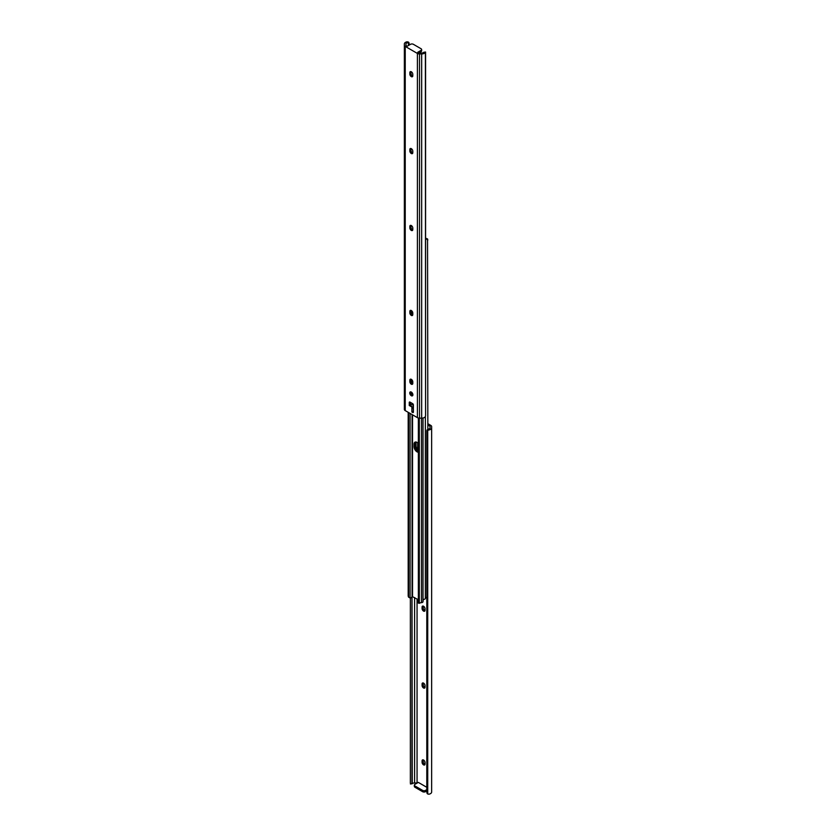 <?xml version="1.0" encoding="UTF-8"?>
<svg xmlns="http://www.w3.org/2000/svg" width="836" height="836" viewBox="0 0 836 836"><rect width="100%" height="100%" fill="white"/><g stroke="black" fill="none" stroke-linecap="round" stroke-linejoin="round"><path stroke-width="1.25" d="M423.559 611.095A2.08 1.202 -120 0 0 424.594 611.2A2.08 1.202 -120 0 0 425.022 610.249L425.022 608.786A2.08 1.202 -120 0 0 424.113 606.696A2.08 1.202 -120 0 0 422.514 606.131A2.08 1.202 -120 0 0 422.086 607.093L422.086 608.545A2.08 1.202 -120 0 0 423.559 611.095M423.235 606.1A2.08 1.202 -120 0 0 423.204 606.445L423.204 607.897A2.08 1.202 -120 0 0 424.678 610.447A2.08 1.202 -120 0 0 424.991 610.593M423.559 687.986A2.08 1.202 -120 0 0 424.594 688.091A2.08 1.202 -120 0 0 425.022 687.129L425.022 685.677A2.08 1.202 -120 0 0 424.113 683.576A2.08 1.202 -120 0 0 422.514 683.022A2.08 1.202 -120 0 0 422.086 683.973L422.086 685.436A2.08 1.202 -120 0 0 423.559 687.986M423.235 682.981A2.08 1.202 -120 0 0 423.204 683.325L423.204 684.788A2.08 1.202 -120 0 0 424.678 687.338A2.08 1.202 -120 0 0 424.991 687.474M423.559 764.867A2.08 1.202 -120 0 0 424.594 764.971A2.08 1.202 -120 0 0 425.022 764.02L425.022 762.568A2.08 1.202 -120 0 0 424.113 760.467A2.08 1.202 -120 0 0 422.514 759.914A2.08 1.202 -120 0 0 422.086 760.865L422.086 762.327A2.08 1.202 -120 0 0 423.559 764.867M423.235 759.872A2.08 1.202 -120 0 0 423.204 760.217L423.204 761.68A2.08 1.202 -120 0 0 424.678 764.229A2.08 1.202 -120 0 0 424.991 764.365M426.799 790.919L425.451 791.702A1.985 1.149 180 0 1 422.64 791.702L422.64 790.407L414.938 785.955A1.985 1.149 0 0 1 414.353 785.15A1.985 1.149 0 0 1 414.938 784.335L418.303 782.391L426.799 787.303M427.844 424.991L430.049 426.266L430.049 427.687A2.362 1.359 180 0 1 430.059 427.823A2.362 1.359 180 0 1 428.763 429.035L428.91 429.986A3.908 2.257 0 0 0 431.637 427.844L431.637 426.6A2.978 1.714 0 0 0 430.77 425.388L427.844 423.695M410.612 783.635L412.252 783.719A2.362 1.359 180 0 1 414.593 782.977L417.06 782.977L417.06 598.973M426.862 792.204A1.985 1.609 -8.6 0 1 426.799 791.817L426.945 792.727A1.985 1.609 171.4 0 0 427.729 793.981L428.91 794.2A3.908 2.257 0 0 0 431.637 792.047L431.637 427.844M428.91 429.986L427.729 430.415A1.985 1.609 171.4 0 0 426.945 431.752L426.799 430.843A1.985 1.609 -8.6 0 1 427.572 429.516L428.763 429.035M427.729 793.981L427.729 430.415M426.945 792.727L426.945 431.752M426.799 791.817L426.799 430.843M414.593 782.977L414.593 597.552M410.424 783.99L412.252 783.719L412.002 596.716M411.939 783.227L411.939 596.873M410.361 783.154L410.361 598.106M422.64 791.702L414.938 787.251A1.985 1.149 180 0 1 414.353 786.446L414.353 785.15M426.799 789.623L425.451 790.407L425.451 791.702M422.64 790.407A1.985 1.149 0 0 0 425.451 790.407M418.021 451.294A4.211 2.435 -120 0 0 418.366 451.471A4.211 2.435 60 0 1 415.043 446.131A4.211 2.435 -120 0 0 418.021 451.294M423.998 599.318L423.026 600.154A0.993 0.575 180 0 1 423.006 600.164L423.026 599.255A1.662 0.961 0 0 0 425.357 598.451A2.362 1.359 180 0 1 425.984 597.635L426.799 597.113M415.482 442.004A4.211 2.435 -120 0 0 415.043 443.55L415.043 446.131L415.043 443.55A4.211 2.435 60 0 1 415.482 442.004M417.666 449.601L417.666 442.84M416.15 442.035A4.211 2.435 -120 0 0 416.025 442.975L416.025 445.567A4.211 2.435 -120 0 0 418.366 450.29M425.618 237.905L427.687 239.598L427.457 238.803M427.844 429.38L427.541 238.981M425.639 239.033A2.362 1.359 180 0 1 425.984 238.762L425.639 237.957M427.844 239.953L425.984 238.762M423.309 599.997L423.309 599.308M418.366 452.266A4.211 2.435 60 0 1 414.06 446.706L414.06 444.115A4.211 2.435 60 0 1 414.928 442.181A4.211 2.435 60 0 1 417.039 442.39A4.211 2.435 60 0 1 418.366 443.519M423.006 418.021L423.006 601.669A1.662 0.961 180 0 1 421.48 602.631A2.362 1.359 -0 0 0 420.059 602.996L419.317 602.453L420.059 602.996L419.317 602.453L419.317 418.146M408.187 412.326L408.187 596.026L408.574 597.176L410.413 598.085A3.752 2.163 180 0 0 412.064 596.465L418.366 599.725M408.396 596.737L408.187 596.026M408.344 412.409L408.574 597.176L408.574 412.545M410.089 413.423L410.089 598.168M418.366 418.021L418.366 602.944L419.317 602.453M418.366 602.944L418.418 418.031M418.69 418.084L418.69 602.359M412.848 395.25A2.226 1.285 60 0 1 412.441 395.073A2.226 1.285 60 0 1 410.925 391.906M411.322 395.721A2.226 1.285 60 0 1 409.87 393.756A2.226 1.285 60 0 1 410.204 391.969A2.226 1.285 60 0 1 411.322 392.074A2.226 1.285 60 0 1 412.785 394.049A2.226 1.285 60 0 1 412.441 395.836A2.226 1.285 60 0 1 411.322 395.721M411.322 225.553A2.08 1.202 60 0 1 412.796 228.103L412.796 229.555A2.08 1.202 60 0 1 412.367 230.517A2.08 1.202 60 0 1 410.758 229.952A2.08 1.202 60 0 1 409.849 227.862L409.849 226.399A2.08 1.202 60 0 1 410.288 225.448A2.08 1.202 60 0 1 411.322 225.553M411.322 148.662A2.08 1.202 60 0 1 412.796 151.211L412.796 152.674A2.08 1.202 60 0 1 412.367 153.625A2.08 1.202 60 0 1 410.758 153.061A2.08 1.202 60 0 1 409.849 150.971L409.849 149.519A2.08 1.202 60 0 1 410.288 148.557A2.08 1.202 60 0 1 411.322 148.662M411.322 71.771A2.08 1.202 60 0 1 412.796 74.32L412.796 75.783A2.08 1.202 60 0 1 412.367 76.734A2.08 1.202 60 0 1 410.758 76.18A2.08 1.202 60 0 1 409.849 74.08L409.849 72.627A2.08 1.202 60 0 1 410.288 71.677A2.08 1.202 60 0 1 411.322 71.771M411.322 310.532A2.08 1.202 60 0 1 412.796 313.082L412.796 314.545A2.08 1.202 60 0 1 412.367 315.496A2.08 1.202 60 0 1 410.758 314.942A2.08 1.202 60 0 1 409.849 312.842L409.849 311.389A2.08 1.202 60 0 1 410.288 310.428A2.08 1.202 60 0 1 411.322 310.532M411.322 379.335A2.08 1.202 60 0 1 412.796 381.885L412.796 383.337A2.08 1.202 60 0 1 412.367 384.288A2.08 1.202 60 0 1 410.758 383.734A2.08 1.202 60 0 1 409.849 381.634L409.849 380.181A2.08 1.202 60 0 1 410.288 379.23A2.08 1.202 60 0 1 411.322 379.335M409.253 405.491L409.253 402.503A0.993 0.575 60 0 1 409.953 402.095L412.691 403.673A0.993 0.575 60 0 1 413.392 404.885L413.392 407.884L409.253 405.491L410.382 404.603L410.382 402.335M412.765 229.9A2.08 1.202 60 0 1 410.978 227.214L410.978 225.751A2.08 1.202 60 0 1 411.009 225.406M412.765 153.019A2.08 1.202 60 0 1 410.978 150.323L410.978 148.871A2.08 1.202 60 0 1 411.009 148.526M412.765 76.128A2.08 1.202 60 0 1 410.978 73.432L410.978 71.98A2.08 1.202 60 0 1 411.009 71.635M412.765 314.89A2.08 1.202 60 0 1 410.978 312.194L410.978 310.741A2.08 1.202 60 0 1 411.009 310.396M412.765 383.682A2.08 1.202 60 0 1 410.978 380.986L410.978 379.534A2.08 1.202 60 0 1 411.009 379.189M418.826 52.961L421.062 51.665L421.062 50.369L417.697 52.313L421.407 53.023A2.362 1.359 -0 0 0 423.747 52.281L425.576 52.01L425.576 415.576L425.388 52.365A3.908 2.257 180 0 1 421.668 53.943L419.515 53.943A2.978 1.714 180 0 1 417.415 53.441L405.23 46.408A2.978 1.714 180 0 1 404.363 45.196L404.363 409.4A2.978 1.714 180 0 0 405.23 410.612L417.415 417.645A2.978 1.714 180 0 0 419.515 418.157L421.668 418.157A3.908 2.257 180 0 0 425.388 416.579L425.576 415.576M409.201 45.081L409.201 44.183A1.985 1.609 171.4 0 0 408.428 42.939L407.236 42.751A2.362 1.359 -0 0 0 405.941 43.963A2.362 1.359 -0 0 0 405.951 44.099L405.951 45.52L407.184 46.241L410.549 44.298A1.985 1.149 -0 0 1 413.36 44.298L421.062 48.749A1.985 1.149 -0 0 1 421.647 49.554A1.985 1.149 -0 0 1 421.062 50.369M425.576 52.01L423.747 52.281M405.951 44.099L405.951 45.52M408.428 42.939L408.428 45.52M404.363 45.196L404.363 43.953A3.908 2.257 180 0 1 407.09 41.8L408.271 42.019A1.985 1.609 -8.6 0 1 409.055 43.273M413.392 408.689L413.392 412.085A0.993 0.575 60 0 1 412.691 412.493L411.887 412.033L411.887 407.822L413.392 408.689L411.887 407.822M421.647 49.554L421.647 50.85A1.985 1.149 180 0 1 421.062 51.665M411.887 412.033L413.005 411.385M411.887 404.634L411.375 404.781A1.985 1.149 60 0 1 411.458 404.728A1.985 1.149 60 0 1 413.392 405.794M413.36 408.773L413.36 411.584M410.382 404.196L411.375 404.781M414.938 785.955L414.938 787.251M423.204 760.217L422.086 760.865M423.204 761.68L422.086 762.327M423.204 683.325L422.086 683.973M423.204 684.788L422.086 685.436M423.204 606.445L422.086 607.093M423.204 607.897L422.086 608.545M425.357 598.451L425.357 416.641M416.025 442.975L414.06 444.115M416.025 445.567L414.06 446.706M421.48 418.157L421.48 602.631M412.064 311.191L412.064 314.472M412.064 379.993L412.064 383.264M412.064 392.721L412.064 394.801M412.064 414.562L412.064 596.465M412.535 311.964L412.535 314.796M412.535 380.767L412.535 383.588M412.535 393.432L412.535 395.125M412.535 414.834L412.535 596.361M419.515 53.943L419.515 418.157M417.415 53.441L417.415 417.645M421.668 53.943L421.668 418.157M405.23 46.408L405.23 410.612M407.236 42.751L407.09 41.8M409.849 381.634L410.978 380.986M409.849 380.181L410.978 379.534M409.849 312.842L410.978 312.194M409.849 311.389L410.978 310.741M409.849 74.08L410.978 73.432M409.849 72.627L410.978 71.98M409.849 150.971L410.978 150.323M409.849 149.519L410.978 148.871M409.849 227.862L410.978 227.214M409.849 226.399L410.978 225.751M409.953 402.095L409.253 402.503M409.462 405.126L413.392 407.393M412.691 412.493L413.392 412.085M410.382 402.44A3.469 2.006 60 0 1 411.04 402.722L412.691 403.673M413.109 404.081L410.978 402.847A3.375 1.944 -120 0 0 410.382 402.586M426.956 792.925L426.82 792.016M419.421 603.289L418.397 603.143M409.18 43.984L409.044 43.075M413.392 408.794L411.949 407.958"/></g></svg>
